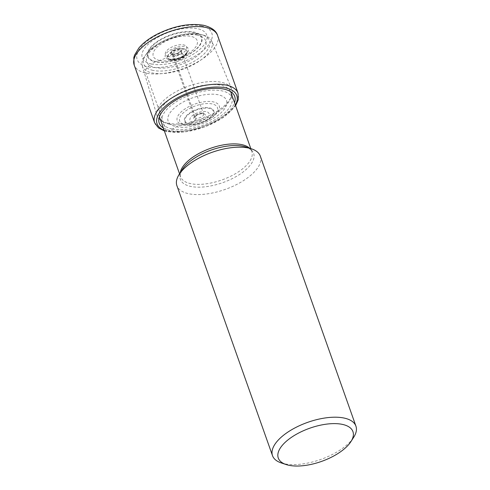 <?xml version="1.0" encoding="UTF-8"?>
<svg xmlns="http://www.w3.org/2000/svg" width="490" height="490" viewBox="0 0 490 490"><rect width="100%" height="100%" fill="white"/><g stroke="black" fill="none" stroke-linecap="round" stroke-linejoin="round"><path stroke-width="0.37" stroke-dasharray="2.45 1.84" d="M189.085 123.811A14.945 6.646 160.5 0 0 209.255 118.243A14.945 6.646 160.5 0 0 209.31 108.382A14.945 6.646 -19.5 0 0 189.14 113.943A14.945 6.646 -19.5 0 0 189.085 123.811L192.637 122.096A10.106 4.496 160.5 0 0 206.278 118.335A10.106 4.496 160.5 0 0 206.315 111.665A10.106 4.496 160.5 0 0 192.674 115.432A10.106 4.496 160.5 0 0 192.637 122.096L195.283 120.081A1.397 1.011 -77.9 0 0 195.81 118.182L173.705 55.756A4.802 2.138 160.5 0 0 178.905 54.764A4.802 2.138 160.5 0 0 181.514 51.793A4.802 2.138 160.5 0 0 181.478 51.677A4.802 2.138 160.5 0 0 180.204 50.801A4.802 2.138 160.5 0 0 174.881 51.854A4.802 2.138 160.5 0 0 172.425 54.88A4.802 2.138 160.5 0 0 172.474 54.996A4.802 2.138 160.5 0 0 173.705 55.756L173.013 53.931L168.407 56.601C165.001 58.463 162.025 59.749 159.464 60.46L155.263 61.814A28.757 12.789 -19.5 0 1 155.367 42.832A28.757 12.789 -19.5 0 1 194.175 32.126A28.757 12.789 -19.5 0 1 194.071 51.101A28.757 12.789 -19.5 0 1 155.263 61.814L151.386 63.994A34.165 15.19 160.5 0 0 197.495 51.272A34.165 15.19 160.5 0 0 197.617 28.726A34.165 15.19 160.5 0 0 151.508 41.448A34.165 15.19 160.5 0 0 151.386 63.994L147.71 66.799A4.643 3.369 -77.9 0 0 145.959 73.12L166.373 130.775A2.083 1.513 -77.9 0 0 168.333 131.51L176.363 126.745L189.085 123.811M281.272 462.934A44.241 19.674 160.5 0 0 284.286 463.742A44.241 19.674 160.5 0 0 353.682 437.288M260.306 156.114A44.241 19.674 -19.5 0 1 237.699 183.971A44.241 19.674 -19.5 0 1 188.662 193.715A44.241 19.674 -19.5 0 1 176.89 185.649M169.62 124.27A37.791 16.801 -19.5 0 1 164.395 122.469A37.791 16.801 -19.5 0 1 159.562 117.379A37.791 16.801 -19.5 0 1 178.868 93.584A37.791 16.801 -19.5 0 1 220.751 85.254A37.791 16.801 -19.5 0 1 230.808 92.151A37.791 16.801 -19.5 0 1 230.251 99.145A37.791 16.801 -19.5 0 1 204.936 119.015A37.791 16.801 -19.5 0 1 169.62 124.27M167.635 123.186A39.647 17.628 -19.5 0 1 162.159 121.293A39.647 17.628 -19.5 0 1 156.959 115.56A39.647 17.628 -19.5 0 1 177.748 90.785A39.647 17.628 -19.5 0 1 221.284 82.259A39.647 17.628 160.5 0 1 231.69 89.094A39.647 17.628 160.5 0 1 231.256 96.83A39.647 17.628 160.5 0 1 204.691 117.674A39.647 17.628 160.5 0 1 167.635 123.186M211.809 41.215A36.891 16.403 160.5 0 1 193.464 64.607A36.891 16.403 160.5 0 1 152.212 72.93A36.891 16.403 -19.5 0 1 142.272 65.838A36.891 16.403 -19.5 0 1 145.065 55.731A36.891 16.403 -19.5 0 1 202.131 34.845A36.891 16.403 160.5 0 1 203.276 35.121A36.891 16.403 160.5 0 1 211.809 41.215L231.69 89.094M201.292 25.921A39.598 17.609 -19.5 0 1 201.151 52.05A39.598 17.609 -19.5 0 1 147.71 66.799A39.598 17.609 -19.5 0 1 147.851 40.664A39.598 17.609 -19.5 0 1 201.292 25.921M217.597 35.513A44.241 19.674 -19.5 0 1 194.989 63.369A44.241 19.674 -19.5 0 1 145.959 73.12A44.241 19.674 -19.5 0 1 134.187 65.047M154.601 122.708A44.241 19.674 160.5 0 0 166.373 130.775A44.241 19.674 160.5 0 0 215.41 121.03A44.241 19.674 160.5 0 0 238.018 93.167M235.365 105.013A42.269 18.792 -19.5 0 1 168.333 131.51A42.269 18.792 -19.5 0 1 164.119 130.248M163.299 127.939A40.027 17.799 160.5 0 0 169.883 130.456A40.027 17.799 160.5 0 0 208.311 124.46A40.027 17.799 160.5 0 0 234.551 102.71M172.027 129.005A36.934 16.421 160.5 0 0 221.872 115.248A36.934 16.421 160.5 0 0 222.007 90.871A36.934 16.421 -19.5 0 0 172.161 104.627A36.934 16.421 -19.5 0 0 172.027 129.005M176.363 126.745A30.962 13.769 160.5 0 0 218.148 115.211A30.962 13.769 160.5 0 0 218.258 94.778A30.962 13.769 -19.5 0 0 176.474 106.312A30.962 13.769 -19.5 0 0 176.363 126.745M183.162 124.877A22.283 9.904 160.5 0 0 213.23 116.583A22.283 9.904 160.5 0 0 213.309 101.877A22.283 9.904 -19.5 0 0 183.242 110.177A22.283 9.904 -19.5 0 0 183.162 124.877M184.993 124.613A20.041 8.912 160.5 0 0 212.035 117.147A20.041 8.912 160.5 0 0 212.109 103.923A20.041 8.912 -19.5 0 0 185.061 111.383A20.041 8.912 -19.5 0 0 184.993 124.613M188.619 123.952A15.551 6.915 160.5 0 0 209.604 118.163A15.551 6.915 160.5 0 0 209.659 107.904A15.551 6.915 -19.5 0 0 188.675 113.692A15.551 6.915 -19.5 0 0 188.619 123.952M203.668 113.686A6.192 2.756 -19.5 0 1 203.644 117.772A6.192 2.756 -19.5 0 1 195.283 120.081A6.192 2.756 -19.5 0 1 195.308 115.989A6.192 2.756 -19.5 0 1 203.668 113.686M155.722 61.642A28.151 12.513 -19.5 0 1 155.826 43.065A28.151 12.513 -19.5 0 1 193.813 32.579A28.151 12.513 160.5 0 1 193.709 51.156A28.151 12.513 160.5 0 1 155.722 61.642M159.464 60.46A23.312 10.364 -19.5 0 1 159.55 45.08A23.312 10.364 -19.5 0 1 191.008 36.401A23.312 10.364 160.5 0 1 190.922 51.781A23.312 10.364 160.5 0 1 159.464 60.46M168.407 56.601A11.319 5.035 -19.5 0 1 168.444 49.135A11.319 5.035 -19.5 0 1 183.719 44.921A11.319 5.035 160.5 0 1 183.677 52.387A11.319 5.035 160.5 0 1 168.407 56.601M172.161 54.396A6.039 2.683 -19.5 0 1 172.18 50.409A6.039 2.683 -19.5 0 1 180.332 48.161A6.039 2.683 160.5 0 1 180.308 52.148A6.039 2.683 160.5 0 1 172.161 54.396M173.013 53.931A4.857 2.156 -19.5 0 1 173.031 50.727A4.857 2.156 -19.5 0 1 179.579 48.914A4.857 2.156 160.5 0 1 179.561 52.124A4.857 2.156 160.5 0 1 173.013 53.931M195.81 118.182A4.802 2.138 -19.5 0 1 194.536 117.306A4.802 2.138 -19.5 0 1 196.986 114.286A4.802 2.138 -19.5 0 1 202.309 113.227A4.802 2.138 -19.5 0 1 203.589 114.103A4.802 2.138 -19.5 0 1 201.133 117.128A4.802 2.138 -19.5 0 1 195.81 118.182M250.8 148.611L251.836 151.52C251.989 150.314 250.023 148.807 245.943 146.994A38.882 17.285 -19.5 0 1 241.711 173.007A38.882 17.285 -19.5 0 1 190.69 186.421A38.882 17.285 -19.5 0 1 182.317 169.528C180.277 173.564 179.701 175.971 180.583 176.749A37.791 16.801 160.5 0 0 190.641 183.64A37.791 16.801 160.5 0 0 232.523 175.316A37.791 16.801 160.5 0 0 251.836 151.52A37.791 16.801 160.5 0 0 249.575 148.201M180.253 172.75A37.791 16.801 160.5 0 0 180.583 176.749L179.554 173.84M153.021 70.376A34.894 15.515 -19.5 0 1 146.265 54.108A34.894 15.515 -19.5 0 1 200.239 34.349A34.894 15.515 -19.5 0 1 201.323 34.606A34.894 15.515 -19.5 0 1 199.546 57.802A34.894 15.515 -19.5 0 1 153.021 70.376M197.464 35.2A31.317 13.922 160.5 0 0 155.201 46.862A31.317 13.922 160.5 0 0 155.091 67.528A31.317 13.922 160.5 0 0 197.347 55.866A31.317 13.922 160.5 0 0 197.464 35.2M168.523 59.308A12.293 5.464 -19.5 0 1 168.566 51.199A12.293 5.464 -19.5 0 1 185.159 46.617A12.293 5.464 -19.5 0 1 185.116 54.733A12.293 5.464 -19.5 0 1 168.523 59.308M184.289 48.902A10.345 4.6 160.5 0 0 172.039 51.615A10.345 4.6 160.5 0 0 167.984 58.426A10.345 4.6 160.5 0 0 170.293 59.578A10.345 4.6 160.5 0 0 180.933 57.71A10.345 4.6 160.5 0 0 187.162 51.634A10.345 4.6 160.5 0 0 184.289 48.902M170.477 59.792A10.223 4.545 -19.5 0 1 168.193 58.653A10.223 4.545 -19.5 0 1 172.198 51.922A10.223 4.545 -19.5 0 1 184.307 49.239A10.223 4.545 -19.5 0 1 187.143 51.946A10.223 4.545 -19.5 0 1 180.988 57.949A10.223 4.545 -19.5 0 1 170.477 59.792M174.336 60.111A5.862 2.609 -19.5 0 1 174.354 56.24A5.862 2.609 -19.5 0 1 182.268 54.059A5.862 2.609 -19.5 0 1 182.249 57.93A5.862 2.609 -19.5 0 1 174.336 60.111M164.364 130.94L167.347 131.737L185.03 132.024L205.383 126.794L223.667 117.318L235.61 105.711M181.514 51.793L180.89 49.992C181.98 51.015 176.082 54.917 173.019 53.931L171.831 53.202L172.474 54.996M181.478 51.677L203.601 114.133L202.958 113.87C201.439 113.582 199.497 113.98 197.145 115.046L194.542 117.343L172.425 54.88M164.395 122.469L162.159 121.293M142.272 65.838L156.959 115.56M203.276 35.121L200.128 34.325C184.13 30.552 155.41 41.019 146.265 54.108L145.065 55.731M169.546 59.106L168.193 58.653C168.174 59.082 169.436 59.774 171.972 60.729C176.014 61.134 179.279 60.533 181.772 58.923C183.842 58.8 188.111 52.455 187.143 51.946L186.898 52.393C185.196 54.488 183.554 55.86 181.962 56.509C177.141 58.831 173.007 59.7 169.546 59.106M230.251 99.145L231.256 96.83"/><path stroke-width="0.73" d="M342.4 424.389A39.598 17.609 160.5 0 0 290.429 438.048A39.598 17.609 160.5 0 0 286.123 464.538A39.598 17.609 160.5 0 0 288.818 465.267A39.598 17.609 160.5 0 0 350.932 441.594A39.598 17.609 160.5 0 0 342.4 424.389M350.932 441.594L353.682 437.288A44.241 19.674 160.5 0 0 355.924 426.135A44.241 19.674 160.5 0 0 344.151 418.068A44.241 19.674 160.5 0 0 295.121 427.819A44.241 19.674 160.5 0 0 272.514 455.676A44.241 19.674 160.5 0 0 281.272 462.934L286.123 464.538M272.514 455.676L176.89 185.649A44.241 19.674 -19.5 0 1 179.132 174.495A44.241 19.674 -19.5 0 1 248.534 148.041A44.241 19.674 -19.5 0 1 251.542 148.856A44.241 19.674 -19.5 0 1 260.306 156.114L355.924 426.135M205.825 27.446A44.241 19.674 -19.5 0 1 217.597 35.513C216.194 30.748 211.545 27.342 203.65 25.302C189.599 22.987 174.213 25.884 157.498 34.006C149.53 38.085 143.325 42.746 138.878 47.989L134.566 55.1L133.788 57.71L134.187 65.047A44.241 19.674 -19.5 0 1 156.794 37.191A44.241 19.674 -19.5 0 1 205.825 27.446M235.61 105.711L238.275 99.715L238.018 93.167A44.241 19.674 160.5 0 0 226.239 85.101A44.241 19.674 160.5 0 0 177.209 94.852A44.241 19.674 160.5 0 0 154.601 122.708L134.187 65.047M164.119 130.248A42.269 18.792 -19.5 0 1 170.894 101.871A42.269 18.792 -19.5 0 1 225.529 87.875A42.269 18.792 -19.5 0 1 235.365 105.013M234.551 102.71A40.027 17.799 160.5 0 0 224.046 89.131A40.027 17.799 160.5 0 0 174.232 101.105A40.027 17.799 160.5 0 0 163.299 127.939M179.132 174.495L182.317 169.528A38.882 17.285 -19.5 0 1 243.297 146.283A38.882 17.285 -19.5 0 1 245.943 146.994L251.542 148.856M249.575 148.201A37.791 16.801 160.5 0 0 241.778 144.63A37.791 16.801 160.5 0 0 203.742 151.067A37.791 16.801 160.5 0 0 180.253 172.75M238.018 93.167L217.597 35.513M164.364 130.94L158.497 127.939L154.601 122.708M179.554 173.84L159.562 117.379M250.8 148.611L230.808 92.151"/></g></svg>
